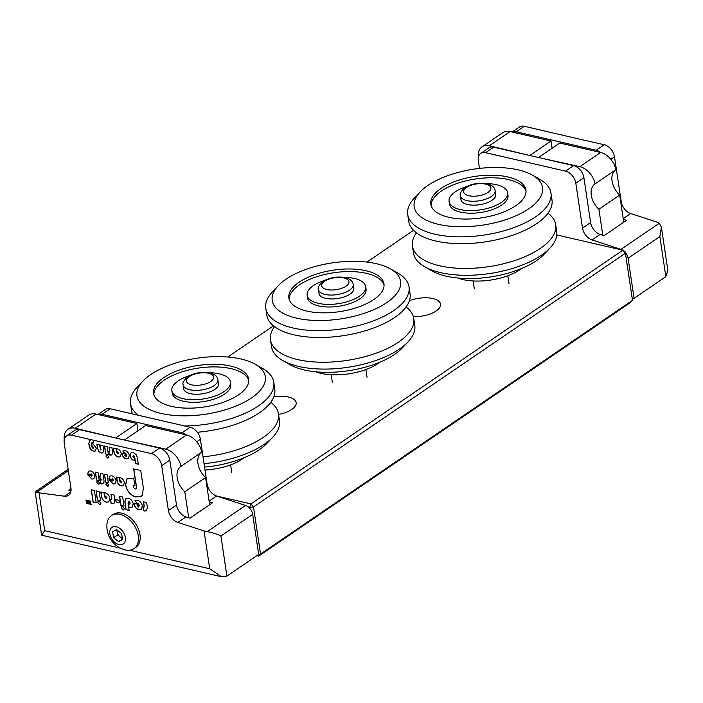 <?xml version="1.0" encoding="UTF-8"?>
<svg xmlns="http://www.w3.org/2000/svg" width="703" height="703" viewBox="0 0 703 703"><rect width="100%" height="100%" fill="white"/><g stroke="black" fill="none" stroke-linecap="round" stroke-linejoin="round"><path stroke-width="1.05" d="M273.819 396.852A20.756 9.06 171.5 0 1 288.388 397.028A20.756 9.06 171.5 0 1 296.156 402.67A20.756 9.06 171.5 0 1 278.564 414.427M409.392 300.691A20.756 9.06 171.5 0 1 432.776 298.538A20.756 9.06 171.5 0 1 440.544 304.171A20.756 9.06 171.5 0 1 413.364 316.693M632.48 300.357L625.433 253.212L253.493 506.942L260.532 554.078L632.48 300.357L630.661 302.36L258.722 556.082L256.876 555.66M249.662 508.234L248.88 507.461M216.436 495.958L250.927 503.928L622.867 250.198L556.811 234.943M413.522 230.32L366.975 262.078M273.493 325.849L227.807 357.01M257.439 555.273L258.722 556.082L260.532 554.078L258.678 554.403M249.565 507.619L253.493 506.942L250.927 503.928L249.565 507.619M625.433 253.212L624.976 251.525L622.867 250.198L625.433 253.212M521.793 268.414A41.09 17.935 171.5 0 1 466.001 280.181A41.09 17.935 171.5 0 1 457.644 278.001M420.183 191.919L414.454 198.009A72.418 31.609 -8.5 0 0 407.722 214.512L408.751 221.366A72.418 31.609 -8.5 0 0 423.935 237.166A72.418 31.609 -8.5 0 0 435.842 241.032A72.418 31.609 -8.5 0 0 542.092 219.503A72.418 31.609 -8.5 0 0 551.996 199.96L550.976 193.105A72.418 31.609 -8.5 0 0 539.719 179.283L532.452 175.144A64.904 28.331 -8.5 0 0 518.26 169.898A64.904 28.331 -8.5 0 0 420.183 191.919A64.904 28.331 -8.5 0 0 438.444 224.345A64.904 28.331 -8.5 0 0 521.564 213.088A64.904 28.331 -8.5 0 0 532.452 175.144M416.448 232.86A72.418 31.609 -8.5 0 0 412.45 246.112L413.469 252.957A72.418 31.609 -8.5 0 0 424.726 266.78L431.994 270.919A64.904 28.331 -8.5 0 0 446.185 276.165A64.904 28.331 -8.5 0 0 544.263 254.143L549.992 248.062A72.418 31.609 -8.5 0 0 556.723 231.551L555.695 224.696A72.418 31.609 -8.5 0 0 547.997 213.202M424.726 266.78A72.418 31.609 -8.5 0 0 440.57 272.632A72.418 31.609 -8.5 0 0 549.992 248.062M412.45 246.112A72.418 31.609 -8.5 0 0 439.542 265.778A72.418 31.609 -8.5 0 0 517.426 259.627A72.418 31.609 -8.5 0 0 555.695 224.696M407.722 214.512A72.418 31.609 -8.5 0 0 434.823 234.187A72.418 31.609 -8.5 0 0 512.707 228.027A72.418 31.609 -8.5 0 0 550.976 193.105M448.786 217.289A48.076 20.985 -8.5 0 0 500.492 213.202A48.076 20.985 -8.5 0 0 525.897 190.012A48.076 20.985 -8.5 0 0 507.909 176.954A48.076 20.985 -8.5 0 0 456.203 181.04A48.076 20.985 -8.5 0 0 430.807 204.23A48.076 20.985 -8.5 0 0 448.786 217.289M526.002 191.321A48.076 20.985 -8.5 0 0 508.295 179.546A48.076 20.985 -8.5 0 0 457.925 183.175A48.076 20.985 -8.5 0 0 431.088 205.513M467.038 186.462A29.588 12.909 -8.5 0 0 449.094 201.497L449.481 204.09A29.588 12.909 -8.5 0 0 460.544 212.121A29.588 12.909 -8.5 0 0 492.364 209.608A29.588 12.909 -8.5 0 0 507.997 195.337L507.61 192.745A29.588 12.909 -8.5 0 0 496.538 184.713A29.588 12.909 -8.5 0 0 486.054 183.624M449.094 201.497A29.588 12.909 -8.5 0 0 460.157 209.529A29.588 12.909 -8.5 0 0 491.977 207.016A29.588 12.909 -8.5 0 0 507.61 192.745M460.904 199.002A17.61 7.689 -8.5 0 0 460.931 199.722A17.61 7.689 -8.5 0 0 467.521 204.511A17.61 7.689 -8.5 0 0 486.467 203.009A17.61 7.689 -8.5 0 0 495.773 194.52A17.61 7.689 -8.5 0 0 495.589 193.817M142.964 381.035A64.904 28.331 -8.5 0 0 161.215 413.461A64.904 28.331 -8.5 0 0 244.336 402.204A64.904 28.331 -8.5 0 0 255.233 364.259A64.904 28.331 -8.5 0 0 241.032 359.013A64.904 28.331 -8.5 0 0 142.964 381.035L137.226 387.116A72.418 31.609 -8.5 0 0 130.503 403.627L131.523 410.482A72.418 31.609 -8.5 0 0 132.507 413.918M197.315 432.257A72.418 31.609 -8.5 0 0 264.873 408.619A72.418 31.609 -8.5 0 0 274.776 389.067L273.748 382.221A72.418 31.609 -8.5 0 0 262.491 368.398L255.233 364.259M203.026 456.818A72.418 31.609 -8.5 0 0 278.467 413.812A72.418 31.609 -8.5 0 0 270.778 402.318M130.503 403.627A72.418 31.609 -8.5 0 0 138.421 415.288M171.567 406.396A48.076 20.985 -8.5 0 0 223.273 402.309A48.076 20.985 -8.5 0 0 248.669 379.128A48.076 20.985 -8.5 0 0 230.689 366.07A48.076 20.985 -8.5 0 0 178.984 370.156A48.076 20.985 -8.5 0 0 153.579 393.337A48.076 20.985 -8.5 0 0 171.567 406.396M248.774 380.437A48.076 20.985 -8.5 0 0 231.076 368.662A48.076 20.985 -8.5 0 0 180.697 372.291A48.076 20.985 -8.5 0 0 153.869 394.62M189.819 375.578A29.588 12.909 -8.5 0 0 171.866 390.604L172.253 393.197A29.588 12.909 -8.5 0 0 183.325 401.237A29.588 12.909 -8.5 0 0 215.144 398.715A29.588 12.909 -8.5 0 0 230.777 384.453L230.382 381.861A29.588 12.909 -8.5 0 0 219.318 373.829A29.588 12.909 -8.5 0 0 208.826 372.739M171.866 390.604A29.588 12.909 -8.5 0 0 182.938 398.645A29.588 12.909 -8.5 0 0 214.758 396.132A29.588 12.909 -8.5 0 0 230.382 381.861M183.676 388.118A17.61 7.689 -8.5 0 0 183.703 388.838A17.61 7.689 -8.5 0 0 190.293 393.618A17.61 7.689 -8.5 0 0 209.239 392.125A17.61 7.689 -8.5 0 0 218.545 383.627A17.61 7.689 -8.5 0 0 218.361 382.933M204.564 467.091A64.904 28.331 -8.5 0 0 267.035 443.259L272.773 437.169A72.418 31.609 -8.5 0 0 279.495 420.666L278.467 413.812M184.617 425.956A72.418 31.609 -8.5 0 0 273.748 382.221M204.055 463.672A72.418 31.609 -8.5 0 0 272.773 437.169M244.574 457.53A41.09 17.935 171.5 0 1 205.004 470.043M379.857 362.203A41.09 17.935 171.5 0 1 324.057 373.97A41.09 17.935 171.5 0 1 315.709 371.79M278.247 285.708L272.509 291.789A72.418 31.609 -8.5 0 0 265.787 308.301L266.806 315.155A72.418 31.609 -8.5 0 0 281.991 330.946A72.418 31.609 -8.5 0 0 293.907 334.821A72.418 31.609 -8.5 0 0 400.156 313.292A72.418 31.609 -8.5 0 0 410.06 293.74L409.032 286.894A72.418 31.609 -8.5 0 0 397.775 273.072L390.508 268.933A64.904 28.331 -8.5 0 0 376.316 263.687A64.904 28.331 -8.5 0 0 278.247 285.708A64.904 28.331 -8.5 0 0 296.499 318.134A64.904 28.331 -8.5 0 0 379.62 306.877A64.904 28.331 -8.5 0 0 390.508 268.933M274.504 326.649A72.418 31.609 -8.5 0 0 270.506 339.892L271.534 346.746A72.418 31.609 -8.5 0 0 282.791 360.569L290.049 364.708A64.904 28.331 -8.5 0 0 304.25 369.954A64.904 28.331 -8.5 0 0 402.318 347.932L408.056 341.851A72.418 31.609 -8.5 0 0 414.779 325.34L413.751 318.485A72.418 31.609 -8.5 0 0 406.053 306.991M282.791 360.569A72.418 31.609 -8.5 0 0 298.626 366.421A72.418 31.609 -8.5 0 0 408.056 341.851M270.506 339.892A72.418 31.609 -8.5 0 0 297.606 359.567A72.418 31.609 -8.5 0 0 375.49 353.407A72.418 31.609 -8.5 0 0 413.751 318.485M265.787 308.301A72.418 31.609 -8.5 0 0 292.879 327.967A72.418 31.609 -8.5 0 0 370.762 321.816A72.418 31.609 -8.5 0 0 409.032 286.894M306.851 311.077A48.076 20.985 -8.5 0 0 358.556 306.983A48.076 20.985 -8.5 0 0 383.952 283.801A48.076 20.985 -8.5 0 0 365.964 270.743A48.076 20.985 -8.5 0 0 314.267 274.829A48.076 20.985 -8.5 0 0 288.863 298.01A48.076 20.985 -8.5 0 0 306.851 311.077M384.058 285.11A48.076 20.985 -8.5 0 0 366.36 273.335A48.076 20.985 -8.5 0 0 315.981 276.964A48.076 20.985 -8.5 0 0 289.153 299.293M325.102 280.251A29.588 12.909 -8.5 0 0 307.149 295.278L307.536 297.87A29.588 12.909 -8.5 0 0 318.608 305.91A29.588 12.909 -8.5 0 0 350.419 303.397A29.588 12.909 -8.5 0 0 366.052 289.126L365.665 286.534A29.588 12.909 -8.5 0 0 354.602 278.502A29.588 12.909 -8.5 0 0 344.11 277.413M307.149 295.278A29.588 12.909 -8.5 0 0 318.222 303.318A29.588 12.909 -8.5 0 0 350.032 300.805A29.588 12.909 -8.5 0 0 365.665 286.534M318.96 292.791A17.61 7.689 -8.5 0 0 318.986 293.511A17.61 7.689 -8.5 0 0 325.577 298.3A17.61 7.689 -8.5 0 0 344.523 296.798A17.61 7.689 -8.5 0 0 353.829 288.309A17.61 7.689 -8.5 0 0 353.644 287.606M615.749 169.757A17.522 11.696 -124.3 0 0 612.076 181.04A17.522 11.696 -124.3 0 0 619.703 195.065L598.912 209.257L602.805 235.294M539.034 157.639L579.861 166.664A16.907 11.292 55.7 0 1 595.098 183.852A17.522 11.696 -124.3 0 0 595.028 183.896A17.522 11.696 -124.3 0 0 591.285 195.223A17.522 11.696 -124.3 0 0 598.912 209.257M478.435 156.989A17.522 11.696 -124.3 0 0 478.312 156.874A16.907 11.292 55.7 0 1 482.038 146.83L502.83 132.647A16.907 11.292 55.7 0 1 510.114 131.566L551.003 141.013L552.083 148.271M538.973 157.217L559.764 143.034L600.652 152.481A16.907 11.292 55.7 0 1 615.89 169.669L595.098 183.852M619.703 195.065L623.763 222.227M482.038 146.83A16.907 11.292 55.7 0 1 489.323 145.749L530.273 155.609M551.003 141.013L530.211 155.196M582.532 139.818L604.246 144.748A11.274 7.531 55.7 0 1 614.51 156.804L621.215 201.691A11.274 7.531 -124.3 0 0 630.714 213.527L656.866 222.069L659.317 223.22L661.4 227.218L659.862 236.586L628.095 258.256L634.088 298.336L632.111 297.879M512.083 132.023L519.447 126.997A11.274 7.531 55.7 0 1 524.297 126.276L582.515 139.835M600.538 152.454A11.274 7.531 -124.3 0 0 596.162 150.266L516.213 131.795A11.274 7.531 -124.3 0 0 512.206 132.05M575.819 183.202L582.523 228.088L590.608 222.57L583.903 177.683L575.819 183.202A11.274 7.531 -124.3 0 0 565.555 171.145L573.639 165.627A11.274 7.531 55.7 0 1 583.903 177.683M485.606 152.674A11.274 7.531 -124.3 0 0 480.747 153.395L488.831 147.876A11.274 7.531 55.7 0 1 493.691 147.164L485.606 152.674L565.555 171.145M480.747 153.395A11.274 7.531 -124.3 0 0 478.339 160.679L479.49 168.404M628.095 258.256A8.454 5.642 -124.3 0 0 625.178 252.263M622.656 250.154A8.454 5.642 -124.3 0 0 620.977 249.38L659.317 223.22M623.324 219.274L626.549 220.329L604.026 235.69L600.098 234.415L592.014 239.925L620.977 249.38M592.014 239.925A11.274 7.531 55.7 0 1 582.523 228.088M661.4 227.218L667.85 270.391L665.846 276.666L634.088 298.336M493.691 147.164L573.639 165.627M600.098 234.415A11.274 7.531 55.7 0 1 590.608 222.57M188.703 517.786L184.81 491.74A17.522 11.696 55.7 0 1 180.926 466.379A17.522 11.696 55.7 0 1 180.987 466.335A16.907 11.292 -124.3 0 0 165.759 449.147L124.932 440.122M116.171 438.101L75.221 428.241A16.907 11.292 -124.3 0 0 67.936 429.313A16.907 11.292 -124.3 0 0 64.21 439.366A17.522 11.696 55.7 0 1 64.333 439.472M137.981 430.754L136.9 423.496L96.012 414.049A16.907 11.292 -124.3 0 0 88.727 415.13L67.936 429.313M180.987 466.335L201.787 452.152A16.907 11.292 -124.3 0 0 186.55 434.964L145.662 425.517L124.87 439.709M209.661 504.719L205.601 477.557A17.522 11.696 55.7 0 1 201.647 452.24M184.81 491.74L205.601 477.557M116.109 437.679L136.9 423.496M143.667 507.329L144.115 506.134L143.474 501.819L146.611 502.548L147.358 507.513L146.496 510.782L144.563 511.011L143.491 510.677L142.946 507.039L144.018 507.25M138.447 507.109L139.238 505.413L137.885 503.181L137.023 503.401L134.932 500.694L137.524 500.281C140.09 501.107 141.698 502.988 142.349 505.932L141.206 509.394L138.886 509.693C136.277 508.919 134.642 507.039 133.974 504.051L133.965 503.436L138.596 504.499L138.781 506.028L137.287 505.685L138.904 506.995M138.561 507.03L139.352 505.334L137.999 503.102L137.023 503.401M137.085 503.348L137.999 503.102L137.138 503.322L135.029 500.624M129.449 504.104L130.196 503.014L129.027 501.52L128.051 503.084L129.15 510.422L126.004 509.701L124.888 502.223L125.327 499.051L128.341 498.163C130.925 498.989 132.551 500.879 133.227 503.831L132.041 507.32L128.983 507.364L128.421 503.612L129.334 504.183L130.081 503.093L128.359 501.634M129.132 510.316L126.127 509.622L125.002 502.144L125.899 498.489M129.334 504.183L129.791 504.051M122.665 497.021L124.027 506.098L120.881 505.369L119.528 496.292L122.665 497.021M122.656 506.608L124.405 508.656L123.166 510.035L121.267 507.935L121.619 506.696L122.656 506.608M123.965 509.921L123.166 510.035L121.267 507.935M119.413 500.404L119.774 502.803L116.03 501.933L115.679 499.534L119.413 500.404M111.197 499.824L111.636 498.629L110.995 494.323L114.132 495.044L114.879 500.009L114.018 503.278L112.085 503.506L111.012 503.181L110.476 499.534L111.54 499.745M105.942 498.779L106.733 497.706L105.608 496.221L104.765 496.169L104.237 492.654L105.046 492.777C107.621 493.594 109.237 495.483 109.879 498.445L108.719 501.907L106.469 502.206C103.736 501.476 102.076 499.552 101.478 496.423L100.819 491.968L103.956 492.698L104.589 496.907L106.425 498.647M99.167 491.59L100.529 500.668L97.383 499.947L96.03 490.861L99.167 491.59M99.158 501.177L100.907 503.234L99.668 504.605L97.77 502.504L98.121 501.274L99.158 501.177M100.467 504.49L99.668 504.605L97.77 502.504M94.378 490.483L96.223 502.821L93.077 502.091L91.241 489.754L94.378 490.483M90.898 503.858L91.513 504.578L89.94 504.209L89.966 500.993L90.485 501.116L90.898 503.858M88.763 500.712L89.29 500.835L89.299 504.06L87.734 501.45L87.418 503.629L86.882 503.506L85.889 500.053L87.04 502.355L87.33 500.387L87.849 500.501L88.763 502.75L88.763 500.712M141.321 496.169L135.925 496.933C130.503 495.184 127.111 491.204 125.74 484.982L126.856 478.919L133.746 478.277L134.844 485.632L133.421 485.711L133.087 486.959L135.011 488.989L136.031 488.901L136.382 487.223L133.649 468.883L140.741 470.527L143.35 487.996L142.41 495.105L141.268 496.204L135.802 497.012C130.389 495.264 126.997 491.274 125.626 485.061L126.856 478.919L127.498 478.374M120.978 482.952L121.663 482.021L119.958 480.685L119.501 477.627L120.195 477.741C122.436 478.453 123.833 480.087 124.396 482.662L123.394 485.676L121.434 485.931C119.062 485.298 117.612 483.629 117.102 480.905L116.522 477.038L119.255 477.671L119.8 481.327L121.399 482.829M111.469 479.376L112.383 478.708L113.455 480.052L112.761 480.949L113.455 480.052L112.269 478.787L111.469 479.376L108.807 478.866L109.809 476.054L111.874 475.817C114.123 476.564 115.52 478.233 116.083 480.808L115.081 483.743L113.121 484.015L109.018 479.885L112.638 481.028L113.341 480.131L112.638 481.028M107.155 474.877L108.332 482.768L105.608 482.135L104.422 474.244L107.155 474.877M107.146 483.207L108.666 484.991L107.594 486.186L105.933 484.358L106.25 483.286L107.146 483.207M108.288 486.089L107.594 486.186L105.933 484.358M100.626 480.843L101.17 479.384L100.134 479.147L99.668 476.019L100.705 476.256L100.265 473.277L102.998 473.91L103.991 480.588L103.947 482.425L103.051 483.69L101.179 483.989L100.388 480.878L101.03 480.738M98.051 472.768L99.228 480.659L96.496 480.035L95.318 472.144L98.051 472.768M98.042 481.107L99.562 482.882L98.49 484.086L96.829 482.258L97.146 481.186L98.042 481.107M99.185 483.989L98.49 484.086L96.829 482.258M90.265 474.481L91.179 473.813L92.26 475.158L91.557 476.054L92.26 475.158L91.065 473.892L90.265 474.481L87.611 473.971L88.613 471.159L90.678 470.922C92.919 471.669 94.316 473.33 94.879 475.913L93.886 478.84L91.917 479.121L87.822 474.982L91.443 476.133L92.137 475.237L91.443 476.133M137.331 457.706L138.306 464.244L135.556 463.611L134.598 457.187L133.588 455.482L132.832 456.388L133.939 457.732L134.528 457.556L135.011 460.843L134.335 460.72C132.085 460.008 130.661 458.356 130.081 455.764L131.057 452.741L133.183 452.495L136.066 454.551L137.331 457.706M138.289 464.138L135.67 463.532L134.712 457.108L133.711 455.403L132.832 456.388M125.872 456.599L126.566 455.113L125.389 453.154L124.624 453.347L122.797 450.983L125.072 450.623C127.313 451.344 128.728 452.996 129.29 455.57L128.289 458.593L126.259 458.857C123.983 458.18 122.55 456.528 121.962 453.918L121.962 453.373L126.004 454.314L126.171 455.649L124.862 455.351L126.285 456.493M125.986 456.519L126.689 455.034L125.503 453.075L124.624 453.347M124.686 453.303L125.503 453.075L124.739 453.268L122.884 450.922M117.858 454.024L118.552 453.084L116.839 451.739L116.373 448.663L117.076 448.778C119.334 449.489 120.74 451.141 121.303 453.734L120.301 456.765L118.324 457.029C115.933 456.388 114.475 454.7 113.956 451.959L113.376 448.066L116.127 448.699L116.68 452.38L118.289 453.901M109.36 451.915L109.185 447.099L111.935 447.732L112.585 452.073L111.839 454.938L110.143 455.14L109.202 454.85L108.728 451.66L109.668 451.836M107.225 446.642L108.411 454.595L105.661 453.953L104.475 446.01L107.225 446.642M107.208 455.034L108.745 456.827L107.656 458.04L105.995 456.194L106.302 455.113L107.208 455.034M108.359 457.934L107.656 458.04L105.995 456.194M98.473 451.256L96.742 444.226L99.492 444.858L100.714 450.061L100.283 445.043L103.033 445.676L103.693 450.105L102.831 452.837L101.162 453.057L98.473 451.256L96.873 444.252M100.714 450.061L100.415 445.069M204.072 530.95L207.227 531.626L245.567 505.466A8.454 5.642 55.7 0 1 252.685 514.35L220.927 536.02L226.911 576.1L221.454 576.724L209.722 568.771L204.072 530.95L177.912 522.417A11.274 7.531 55.7 0 1 168.421 510.58L161.708 465.685A11.274 7.531 -124.3 0 0 151.453 453.628L93.121 440.157L93.631 442.864L92.62 442.407L91.531 444.032L91.979 447.02L92.981 448.426L93.569 447.53L91.996 446.291L91.583 443.558L92.752 443.593L96.302 448.039L95.327 451.001L93.341 451.256L90.327 449.235L89.176 446.054L88.789 443.444L90.529 439.56L71.495 435.166A11.274 7.531 -124.3 0 0 66.644 435.886A11.274 7.531 -124.3 0 0 64.237 443.171L70.941 488.067A11.274 7.531 55.7 0 1 68.534 495.351A11.274 7.531 55.7 0 1 64.439 496.204L39.052 492.838L44.711 530.66L120.345 548.129M89.747 439.876L90.643 439.48L93.121 440.157M93.745 442.785L91.917 442.451M66.644 435.886L74.729 430.368A11.274 7.531 55.7 0 1 79.588 429.647L159.537 448.119A11.274 7.531 55.7 0 1 169.801 460.166L161.708 465.685M97.981 414.506L105.345 409.489A11.274 7.531 55.7 0 1 110.195 408.768L102.111 414.287A11.274 7.531 -124.3 0 0 98.104 414.533M186.436 434.937A11.274 7.531 -124.3 0 0 182.059 432.749L190.144 427.231L110.195 408.768M190.144 427.231A11.274 7.531 55.7 0 1 200.408 439.287L196.735 441.792M206.638 484.508L207.113 484.182L200.408 439.287M207.113 484.182A11.274 7.531 -124.3 0 0 216.603 496.019L209.125 501.125M245.567 505.466L216.603 496.019M226.911 576.1L258.678 554.43L252.685 514.35M209.222 501.766L212.447 502.812L189.924 518.181L185.996 516.898A11.274 7.531 55.7 0 1 176.506 505.062L169.801 460.166M182.059 432.749L102.111 414.287M71.038 490.492L68.718 490.184L71.012 488.62M68.34 470.641L36.688 492.232L39.052 492.838M220.927 536.02C217.631 534.245 213.071 532.786 207.227 531.626M221.454 576.724L41.767 535.22L44.711 530.66M36.688 492.232L35.15 491.872L41.6 535.045M146.558 510.738L144.563 511.011M144.677 510.932L143.491 510.677M143.614 510.598L143.087 507.109M143.79 507.25L144.115 506.134M144.229 506.055L143.605 501.854M141.268 509.35L139.001 509.613C136.4 508.84 134.756 506.96 134.097 503.972L133.974 504.051M134.097 503.972L134.088 503.357M138.79 505.932L137.287 505.685M125.45 498.972L125.96 498.445M132.094 507.276L129.923 507.628M130.037 507.548L128.983 507.364M129.097 507.285L128.57 503.735M129.027 501.52L128.412 501.59M124.009 505.984L120.881 505.369M120.995 505.29L119.659 496.318M124.027 509.877L123.28 509.956M121.382 507.856L121.681 506.661M119.756 502.689L116.03 501.933M116.144 501.854L115.81 499.569M114.079 503.243L112.085 503.506M112.199 503.427L111.012 503.181M111.136 503.102L110.608 499.605M111.311 499.745L111.636 498.629M111.751 498.55L111.127 494.35M106.056 498.699L106.847 497.627L105.608 496.221M105.722 496.142L104.765 496.169M104.879 496.09L104.369 492.662M108.78 501.863L106.469 502.206M106.584 502.127C103.851 501.397 102.19 499.473 101.601 496.344L101.478 496.423M101.601 496.344L100.951 492.003M100.511 500.562L97.383 499.947M97.497 499.868L96.162 490.896M100.529 504.455L99.782 504.526M97.884 502.425L98.183 501.23M96.206 502.707L93.077 502.091M93.2 502.012L91.372 489.789M91.495 504.464L89.94 504.209M90.054 504.13L89.984 503.638M90.098 501.019L90.371 503.735M89.299 503.954L88.754 503.937M88.868 503.858L87.734 501.45M87.436 503.524L86.882 503.506M86.996 503.427L86.03 500.088M87.436 500.404L87.04 502.355M88.877 500.738L88.763 502.75M134.827 485.527L133.473 485.668M136.083 488.866L136.382 487.223M136.505 487.144L133.781 468.919M126.979 478.84L127.551 478.33M121.092 482.873L121.777 481.942L120.688 480.729M120.802 480.65L119.958 480.685M120.072 480.606L119.624 477.645M123.447 485.632L121.434 485.931M121.549 485.852C119.176 485.219 117.726 483.55 117.216 480.826L117.102 480.905M117.216 480.826L116.654 477.065M112.383 478.708L111.584 479.297L112.383 478.708M111.496 479.279L108.807 478.866M108.921 478.787L109.87 476.019M115.143 483.699L113.121 484.015M113.236 483.936L109.141 479.806M108.324 482.653L105.608 482.135M105.722 482.056L104.554 474.27M108.341 486.045L107.708 486.107M106.056 484.279L106.311 483.251M100.74 480.764L101.17 479.384M101.294 479.305L100.134 479.147M100.248 479.068L99.8 476.045M100.397 473.312L100.705 476.256M103.113 483.655L101.179 483.989M101.294 483.91L100.845 483.892M100.96 483.813L100.511 480.826M99.211 480.553L96.496 480.035M96.619 479.956L95.45 472.17M99.237 483.945L98.605 484.007M96.944 482.179L97.207 481.151M91.179 473.813L90.379 474.402L91.179 473.813M90.292 474.384L87.611 473.971M87.726 473.892L88.666 471.124M93.938 478.805L91.917 479.121M92.031 479.042L87.937 474.903M133.711 455.403L132.946 456.309L133.711 455.403M135.125 460.764L134.335 460.72M134.449 460.641C132.199 459.929 130.776 458.277 130.196 455.685L130.081 455.764M130.196 455.685L131.109 452.706M128.35 458.549L126.373 458.778C124.097 458.101 122.665 456.449 122.085 453.839L122.076 453.294M126.18 455.553L124.862 455.351M117.981 453.945L118.666 453.004L117.682 451.704L116.839 451.739M116.953 451.66L116.505 448.672M120.354 456.722L118.324 457.029M118.438 456.95C116.048 456.309 114.598 454.621 114.079 451.88L113.956 451.959M114.079 451.88L113.508 448.092M111.891 454.903L109.202 454.85M109.325 454.771L108.868 451.73M109.475 451.836L109.747 450.869M109.861 450.79L109.317 447.126M108.394 454.481L105.661 453.953M105.775 453.874L104.606 446.036M108.411 457.89L107.779 457.961M106.109 456.115L106.364 455.078M100.837 449.982L101.065 449.445L100.837 449.982M102.884 452.794L101.162 453.057M101.276 452.978L98.587 451.177M95.38 450.957L93.455 451.177L90.441 449.155L88.789 443.444M88.903 443.365L89.808 439.832M93.095 448.347L93.684 447.451L92.111 446.212L91.706 443.54M92.743 442.328L91.97 442.407M117.137 530.053A5.826 3.893 -124.3 0 0 117.129 531.934L116.768 529.763M133.957 548.7L135.688 547.523A20.009 13.366 -124.3 0 0 139.915 534.236A20.009 13.366 -124.3 0 0 128.974 516.661A20.009 13.366 -124.3 0 0 113.139 514.464L111.408 515.642A20.009 13.366 -124.3 0 0 106.979 524.06A24.438 24.438 0 0 0 124.501 549.755A20.009 13.366 -124.3 0 0 125.644 550.045A20.009 13.366 -124.3 0 0 133.957 548.7A20.009 13.366 -124.3 0 0 138.183 535.422A20.009 13.366 -124.3 0 0 119.721 514.306A20.009 13.366 -124.3 0 0 111.408 515.642M119.079 544.579A10 6.678 -124.3 0 0 125.354 537.268A10 6.678 -124.3 0 0 116.118 526.705A10 6.678 -124.3 0 0 109.853 534.016A10 6.678 -124.3 0 0 119.079 544.579M113.587 537.698L112.594 531.688L116.601 529.631L121.61 533.586L122.612 539.588L118.596 541.644L113.587 537.698L117.629 534.939L117.129 531.934A5.826 3.893 -124.3 0 0 120.134 536.916L117.629 534.939M122.507 538.981L118.596 541.644M122.471 538.753L120.134 536.916A5.826 3.893 -124.3 0 0 122.357 538.05M491.406 196.427A17.54 7.654 171.5 0 1 472.609 201.269A17.54 7.654 171.5 0 1 460.43 195.865C459.367 194.072 460.869 191.348 464.947 187.701C474.226 181.251 494.262 181.497 495.123 190.689A17.54 7.654 171.5 0 1 491.406 196.427M466.564 187.455A13.779 6.011 -8.5 0 0 468.804 195.715A13.779 6.011 -8.5 0 0 487.987 192.411A13.779 6.011 -8.5 0 0 485.747 184.151A13.779 6.011 -8.5 0 0 466.564 187.455M214.187 385.534A17.54 7.654 171.5 0 1 195.381 390.385A17.54 7.654 171.5 0 1 183.211 384.98C182.147 383.188 183.65 380.464 187.727 376.808C196.998 370.367 217.034 370.613 217.895 379.796A17.54 7.654 171.5 0 1 214.187 385.534M189.344 376.571A13.779 6.011 -8.5 0 0 191.576 384.822A13.779 6.011 -8.5 0 0 210.759 381.518A13.779 6.011 -8.5 0 0 208.527 373.267A13.779 6.011 -8.5 0 0 189.344 376.571M349.47 290.216A17.54 7.654 171.5 0 1 330.665 295.058A17.54 7.654 171.5 0 1 318.494 289.654C317.431 287.861 318.934 285.137 323.002 281.49C332.282 275.04 352.317 275.286 353.178 284.469A17.54 7.654 171.5 0 1 349.47 290.216M324.619 281.244A13.779 6.011 -8.5 0 0 326.86 289.504A13.779 6.011 -8.5 0 0 346.043 286.191A13.779 6.011 -8.5 0 0 343.811 277.94A13.779 6.011 -8.5 0 0 324.619 281.244M510.114 131.566L489.323 145.749M600.652 152.481L579.861 166.664M524.297 126.276L516.213 131.795M596.162 150.266L604.246 144.748M614.51 156.804L610.837 159.309M620.74 202.016L621.215 201.691M630.714 213.527L623.227 218.633M665.846 276.666L659.862 236.586M165.759 449.147L186.55 434.964M75.221 428.241L96.012 414.049M129.616 550.264L209.722 568.771M151.453 453.628L159.537 448.119M79.588 429.647L71.495 435.166M168.421 510.58L176.506 505.062M64.439 496.204L70.827 491.854M185.996 516.898L177.912 522.417M460.43 195.865L461.115 200.425M473.145 280.954L474.297 288.643M495.123 190.689L495.8 195.241M507.838 275.769L508.99 283.458M183.211 384.98L183.887 389.532M217.895 379.796L218.58 384.356M230.61 464.876L231.762 472.574M547.663 213.756L547.523 213.273M416.932 233.291L416.923 232.79M270.435 402.863L270.304 402.388M318.494 289.654L319.171 294.214M331.21 374.734L332.352 382.432M353.178 284.469L353.855 289.03M365.894 369.558L367.045 377.247M405.719 307.536L405.587 307.062M274.987 327.08L274.978 326.579M35.176 491.81L68.147 469.323"/></g></svg>
